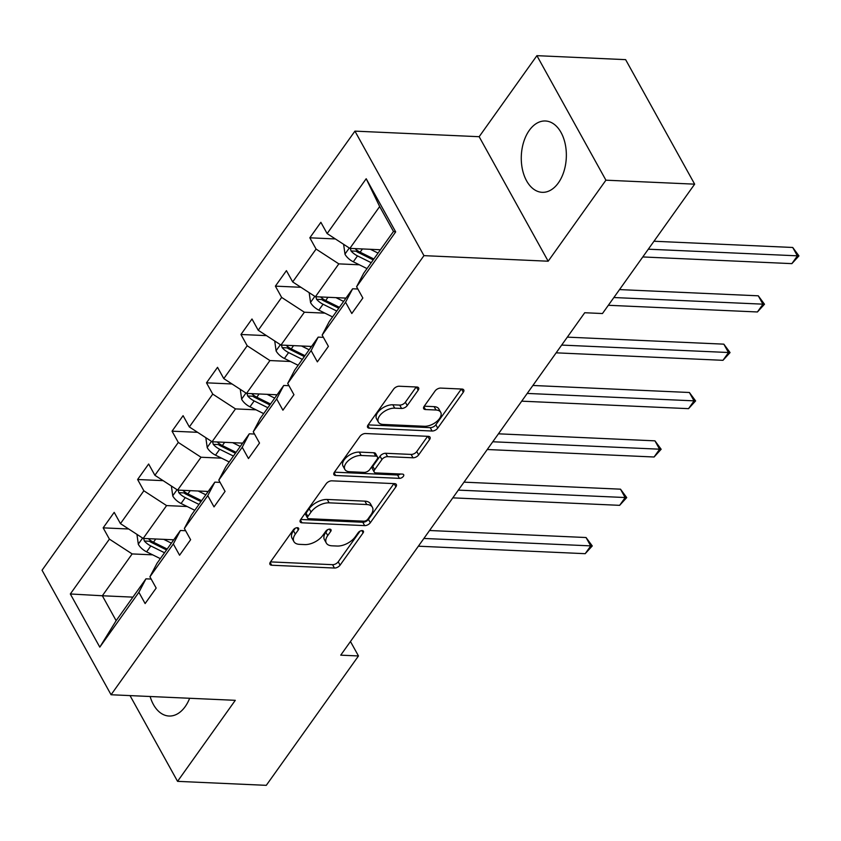 <?xml version="1.0" encoding="UTF-8"?>
<svg xmlns="http://www.w3.org/2000/svg" width="841" height="841" viewBox="0 0 841 841"><rect width="100%" height="100%" fill="white"/><g stroke="black" fill="none" stroke-linecap="round" stroke-linejoin="round"><path stroke-width="1.26" d="M297.388 527.696A3.143 1.703 151 0 0 293.435 529.714L270.403 562.04A4.489 2.439 151 0 0 269.961 564.374A4.489 2.439 151 0 0 271.717 565.236L334.434 568.043A4.489 2.439 151 0 0 340.079 565.163L363.112 532.847A3.143 1.703 151 0 0 363.417 531.207A3.143 1.703 151 0 0 362.187 530.608A3.143 1.703 151 0 0 358.234 532.626L355.249 536.81A14.381 7.79 151 0 1 337.167 546.04L331.943 545.809A14.381 7.79 151 0 1 326.308 543.044A14.381 7.79 151 0 1 327.727 535.57L330.713 531.386A3.143 1.703 151 0 0 331.018 529.756A3.143 1.703 151 0 0 329.788 529.157A3.143 1.703 151 0 0 325.835 531.176L322.849 535.349A14.381 7.79 151 0 1 304.768 544.59L299.543 544.358A14.381 7.79 151 0 1 293.898 541.593A14.381 7.79 151 0 1 295.328 534.119L298.313 529.935A3.143 1.703 151 0 0 298.618 528.306A3.143 1.703 151 0 0 297.388 527.696M529.262 130.408A35.7 22.507 -87.4 0 0 522.377 169.157A35.7 22.507 -87.4 0 0 542.214 192.326A35.7 22.507 -87.4 0 0 558.361 182.907A35.7 22.507 -87.4 0 0 565.247 144.158A35.7 22.507 -87.4 0 0 545.41 120.988A35.7 22.507 -87.4 0 0 529.262 130.408M150.119 696.495A35.7 22.507 -87.4 0 0 169.041 716.027A35.7 22.507 -87.4 0 0 185.199 706.608A35.7 22.507 -87.4 0 0 189.645 698.272M418.177 390.213A4.489 2.439 151 0 0 418.629 387.88A4.489 2.439 151 0 0 416.863 387.018L399.275 386.229A4.489 2.439 151 0 0 393.62 389.12L368.043 425.01A4.489 2.439 151 0 0 367.601 427.344A4.489 2.439 151 0 0 369.357 428.206L432.074 431.023A4.489 2.439 151 0 0 437.719 428.132L463.296 392.242A4.489 2.439 151 0 0 463.738 389.909A4.489 2.439 151 0 0 461.982 389.047L440.726 388.09A4.489 2.439 151 0 0 435.081 390.97L424.137 406.34A4.489 2.439 151 0 0 423.685 408.673A4.489 2.439 151 0 0 425.451 409.535L435.985 410.009A12.016 6.507 151 0 1 440.705 412.311A12.016 6.507 151 0 1 436.857 421.415A12.016 6.507 151 0 1 424.39 426.282L383.107 424.432A12.016 6.507 151 0 1 378.397 422.119A12.016 6.507 151 0 1 382.235 413.026A12.016 6.507 151 0 1 394.702 408.158L401.588 408.463A4.489 2.439 151 0 0 407.233 405.572L418.177 390.213L416.4 386.997M548.174 261.215L605.919 180.184L694.655 184.158L625.63 59.648L536.905 55.664L479.16 136.705L354.934 131.133L423.948 255.643L548.174 261.215L479.16 136.705M130.019 695.591L177.556 781.352L235.291 700.322L111.065 694.75L423.948 255.643M177.556 781.352L266.282 785.336L358.476 655.959L350.455 641.504M694.655 184.158L602.461 313.535L584.716 312.736L340.731 655.16L358.476 655.959M331.869 480.831A4.489 2.439 151 0 0 326.213 483.712L300.636 519.601A4.489 2.439 151 0 0 300.195 521.935A4.489 2.439 151 0 0 301.951 522.808L364.668 525.614A4.489 2.439 151 0 0 370.313 522.734L395.89 486.834A4.489 2.439 151 0 0 396.342 484.5A4.489 2.439 151 0 0 394.576 483.638L331.869 480.831M334.34 472.306L359.916 436.416A4.489 2.439 151 0 1 365.572 433.525L428.279 436.342A4.489 2.439 151 0 1 430.045 437.204A4.489 2.439 151 0 1 429.593 439.538L418.65 454.897A4.489 2.439 151 0 1 412.994 457.788L387.564 456.642A4.489 2.439 151 0 0 381.919 459.533L374.655 469.72A4.489 2.439 151 0 0 374.203 472.053A4.489 2.439 151 0 0 375.969 472.915L402.45 474.103A3.143 1.703 151 0 1 403.68 474.713A3.143 1.703 151 0 1 402.671 477.089A3.143 1.703 151 0 1 399.412 478.361L335.654 475.501A4.489 2.439 151 0 1 333.898 474.639A4.489 2.439 151 0 1 334.34 472.306M605.919 180.184L536.905 55.664M356.595 286.749L363.669 273.283L393.483 231.454L395.68 231.895L356.595 286.749L362.849 298.019L351.801 313.514L345.556 302.245L322.145 335.096L328.4 346.366L317.362 361.861L311.107 350.581L287.706 383.433L293.951 394.702L282.912 410.198L276.668 398.928L253.257 431.78L259.512 443.049L248.463 458.545L242.219 447.265L218.807 480.116L225.062 491.386L214.024 506.881L207.769 495.612L184.368 528.463L190.613 539.733L179.575 555.228L173.33 543.948L149.919 576.8L156.174 588.069L145.125 603.565L138.881 592.295L99.795 647.139L70.329 593.977L109.404 539.123L103.159 527.854L114.197 512.358L120.452 523.628L143.853 490.787L137.609 479.507L148.647 464.011L154.891 475.291L178.303 442.44L172.048 431.17L183.086 415.675L189.341 426.944L212.741 394.103L206.497 382.823L217.535 367.328L223.79 378.608L247.191 345.756L240.946 334.487L251.985 318.991L258.229 330.261L281.64 297.42L275.385 286.14L286.424 270.644L292.679 281.924L316.079 249.073L309.835 237.803L320.873 222.308L327.128 233.577L366.203 178.734L395.68 231.895M354.934 131.133L42.05 570.23L111.065 694.75M345.987 298.092L315.417 296.726L338.828 263.874L359.37 264.799M338.828 263.874L316.079 249.073M315.417 296.726L292.679 281.924M322.145 335.096L329.22 321.63L352.631 288.778L345.556 302.245M357.845 289.01L352.631 288.778M311.548 346.439L280.978 345.062L304.379 312.221L324.92 313.136M304.379 312.221L281.64 297.42M280.978 345.062L258.229 330.261M287.706 383.433L294.781 369.966L318.182 337.125L311.107 350.581M323.407 337.357L318.182 337.125M277.099 394.776L246.529 393.409L269.929 360.558L290.471 361.483M269.929 360.558L247.191 345.756M246.529 393.409L223.79 378.608M253.257 431.78L260.332 418.313L283.732 385.462L276.668 398.928M288.957 385.693L283.732 385.462M242.65 443.123L212.079 441.746L235.491 408.905L256.032 409.819M235.491 408.905L212.741 394.103M212.079 441.746L189.341 426.944M218.807 480.116L225.882 466.65L249.293 433.809L242.219 447.265M254.508 434.04L249.293 433.809M208.211 491.459L177.63 490.093L201.041 457.241L221.582 458.166M201.041 457.241L178.303 442.44M177.63 490.093L154.891 475.291M184.368 528.463L191.443 514.997L214.844 482.145L207.769 495.612M220.069 482.377L214.844 482.145M173.761 539.806L143.191 538.429L166.592 505.588L187.133 506.503M166.592 505.588L143.853 490.787M143.191 538.429L120.452 523.628M149.919 576.8L156.994 563.333L180.394 530.492L173.33 543.948M185.619 530.724L180.394 530.492M132.91 597.131L102.339 595.764L132.153 553.925L152.694 554.85M132.153 553.925L109.404 539.123M70.329 593.977L102.339 595.764L116.142 620.669L145.956 578.829L138.881 592.295M393.483 231.454L379.669 206.55L349.867 248.379L380.437 249.756M151.17 579.06L145.956 578.829M116.142 620.669L99.795 647.139M349.867 248.379L327.128 233.577M366.203 178.734L379.669 206.55M128.694 529L103.159 527.854M163.133 480.653L137.609 479.507M197.582 432.316L172.048 431.17M232.032 383.969L206.497 382.823M266.471 335.633L240.946 334.487M300.92 287.286L275.385 286.14M335.37 238.949L309.835 237.803M295.275 528.222L293.467 530.755A14.381 7.79 151 0 0 292.037 538.229L293.898 541.593M326.308 543.044L324.437 539.68A14.381 7.79 151 0 1 325.866 532.206L327.675 529.672M270.508 561.893L332.563 564.679A4.489 2.439 151 0 0 338.219 561.799L360.074 531.123M300.742 519.465L362.797 522.25A4.489 2.439 151 0 0 368.453 519.37L393.924 483.607M307.901 516.479A3.143 1.703 151 0 0 307.585 518.109A3.143 1.703 151 0 0 308.826 518.718L363.869 521.189A3.143 1.703 151 0 0 367.822 519.17L370.965 514.755A14.381 7.79 151 0 0 372.395 507.281A14.381 7.79 151 0 0 366.75 504.526L329.125 502.834A14.381 7.79 151 0 0 311.044 512.064L307.901 516.479L306.04 513.115A3.143 1.703 151 0 0 305.725 514.745L307.585 518.109M372.395 507.281L370.524 503.917A14.381 7.79 151 0 0 364.889 501.152L366.75 504.526M306.04 513.115L309.183 508.7A14.381 7.79 151 0 1 327.265 499.47L364.889 501.152M427.627 436.311L416.779 451.533L418.65 454.897M374.203 472.053L372.342 468.689A4.489 2.439 151 0 1 372.784 466.356L380.048 456.169A4.489 2.439 151 0 1 385.704 453.278L411.133 454.424A4.489 2.439 151 0 0 416.779 451.533M334.445 472.169L397.551 474.997A3.143 1.703 151 0 0 400.442 474.019M361.178 455.465A12.016 6.507 151 0 0 348.71 460.332A12.016 6.507 151 0 0 344.863 469.425A12.016 6.507 151 0 0 349.583 471.738L364.121 472.39A4.489 2.439 151 0 0 369.777 469.499L377.041 459.312A4.489 2.439 151 0 0 377.483 456.978A4.489 2.439 151 0 0 375.717 456.116L361.178 455.465L359.307 452.101A12.016 6.507 151 0 0 346.839 456.968A12.016 6.507 151 0 0 343.002 466.061L344.863 469.425M377.483 456.978L375.622 453.614A4.489 2.439 151 0 0 373.856 452.752L375.717 456.116M359.307 452.101L373.856 452.752M378.397 422.119L376.526 418.755A12.016 6.507 151 0 1 380.374 409.662A12.016 6.507 151 0 1 392.842 404.784L399.717 405.099A4.489 2.439 151 0 0 405.373 402.208L416.221 386.986M440.705 412.311L438.834 408.947A12.016 6.507 151 0 0 434.124 406.645L435.985 410.009M424.232 406.192L434.124 406.645M368.148 424.873L430.203 427.649A4.489 2.439 151 0 0 435.859 424.768L461.331 389.015M136.936 534.361L138.334 544.358A12.131 6.739 35.5 0 0 146.618 551.843L160.337 558.645M163.732 539.354L171.375 543.149M172.142 539.733L173.372 540.342M418.366 546.198L585.199 553.683L590.718 545.935L586.051 537.525L429.551 530.503M143.653 538.45L144.368 541.015A12.131 6.739 35.5 0 0 150.823 545.956L164.531 552.758M166.529 549.951L151.317 542.403A6.181 3.438 -144.5 0 1 149.477 541.247L144.368 541.015M167.18 549.036L153.472 542.235A12.131 6.739 -144.5 0 1 148.342 538.66M586.051 537.525L592.274 545.946L423.885 538.45M592.274 545.946L585.199 553.683M171.385 486.024L172.783 496.022A12.131 6.739 35.5 0 0 181.067 503.496L194.786 510.298M198.182 491.018L205.824 494.802M206.592 491.386L207.822 492.006M452.815 497.851L619.638 505.336L625.157 497.588L620.5 489.178L464.001 482.156M178.103 490.114L178.818 492.679A12.131 6.739 35.5 0 0 185.262 497.609L198.981 504.411M200.978 501.604L185.766 494.066A6.181 3.438 -144.5 0 1 183.927 492.9L178.818 492.679M201.63 500.689L187.911 493.888A12.131 6.739 -144.5 0 1 182.791 490.324M620.5 489.178L626.724 497.599L458.334 490.114M626.724 497.599L619.638 505.336M205.824 437.677L207.233 447.675A12.131 6.739 35.5 0 0 215.517 455.16L229.225 461.961M232.621 442.671L240.274 446.466M241.041 443.049L242.271 443.659M487.265 449.515L654.088 456.999L659.607 449.252L654.939 440.842L498.45 433.819M212.552 441.767L213.257 444.332A12.131 6.739 35.5 0 0 219.711 449.262L233.43 456.064M235.427 453.267L220.216 445.719A6.181 3.438 -144.5 0 1 218.366 444.563L213.257 444.332M236.079 452.353L222.36 445.551A12.131 6.739 -144.5 0 1 217.23 441.977M654.939 440.842L661.163 449.262L492.784 441.767M661.163 449.262L654.088 456.999M240.274 389.341L241.672 399.338A12.131 6.739 35.5 0 0 249.956 406.813L263.675 413.614M267.07 394.324L274.713 398.119M275.48 394.702L276.71 395.323M521.704 401.168L688.537 408.652L694.056 400.905L689.389 392.495L532.889 385.472M246.991 393.43L247.706 395.995A12.131 6.739 35.5 0 0 254.161 400.926L267.869 407.727M269.866 404.92L254.655 397.383A6.181 3.438 -144.5 0 1 252.815 396.216L247.706 395.995M270.518 404.006L256.81 397.204A12.131 6.739 -144.5 0 1 251.68 393.641M689.389 392.495L695.612 400.915L527.223 393.43M695.612 400.915L688.537 408.652M274.723 340.994L276.121 350.991A12.131 6.739 35.5 0 0 284.405 358.476L298.124 365.278M301.52 345.987L309.162 349.782M309.93 346.366L311.159 346.976M556.153 352.831L722.976 360.316L728.495 352.568L723.838 344.158L567.339 337.136M281.441 345.083L282.155 347.648A12.131 6.739 35.5 0 0 288.6 352.579L302.318 359.38M304.316 356.584L289.104 349.036A6.181 3.438 -144.5 0 1 287.265 347.88L282.155 347.648M304.968 355.669L291.249 348.868A12.131 6.739 -144.5 0 1 286.129 345.294M723.838 344.158L730.062 352.579L561.672 345.083M730.062 352.579L722.976 360.316M309.162 292.657L310.571 302.655A12.131 6.739 35.5 0 0 318.855 310.129L332.563 316.931M335.958 297.64L343.612 301.435M344.379 298.019L345.609 298.629M608.348 305.283L757.426 311.969L762.945 304.221L758.277 295.811L619.533 289.588M315.89 296.747L316.594 299.312A12.131 6.739 35.5 0 0 323.049 304.242L336.768 311.044M338.765 308.237L323.554 300.7A6.181 3.438 -144.5 0 1 321.704 299.533L316.594 299.312M339.417 307.322L325.698 300.521A12.131 6.739 -144.5 0 1 320.568 296.957M758.277 295.811L764.501 304.232L613.867 297.535M764.501 304.232L757.426 311.969M343.612 244.311L345.01 254.308A12.131 6.739 35.5 0 0 353.294 261.793L367.012 268.594M370.408 249.304L378.051 253.099M378.818 249.682L380.048 250.292M642.787 256.947L791.875 263.632L797.394 255.885L792.727 247.475L653.972 241.241M350.329 248.4L351.044 250.965A12.131 6.739 35.5 0 0 357.499 255.895L371.207 262.697M373.204 259.901L357.993 252.353A6.181 3.438 -144.5 0 1 356.153 251.196L351.044 250.965M373.856 258.986L360.148 252.184A12.131 6.739 -144.5 0 1 355.018 248.61M792.727 247.475L798.95 255.895L648.316 249.199M798.95 255.895L791.875 263.632M293.467 530.755L295.328 534.119M329.472 529.157L330.713 531.386M325.866 532.206L327.727 535.57M361.872 530.608L363.112 532.847M338.219 561.799L340.079 565.163M332.563 564.679L334.434 568.043M270.161 562.419L271.717 565.236M297.073 527.706L298.313 529.935M394.103 483.617L395.89 486.834M368.453 519.37L370.313 522.734M362.797 522.25L364.668 525.614M300.395 519.99L301.951 522.808M327.265 499.47L329.125 502.834M309.183 508.7L311.044 512.064M427.806 436.321L429.593 439.538M411.133 454.424L412.994 457.788M385.704 453.278L387.564 456.642M380.048 456.169L381.919 459.533M372.784 466.356L374.655 469.72M397.551 474.997L399.412 478.361M334.098 472.684L335.654 475.501M405.373 402.208L407.233 405.572M399.717 405.099L401.588 408.463M392.842 404.784L394.702 408.158M423.885 406.718L425.451 409.535M461.509 389.026L463.296 392.242M435.859 424.768L437.719 428.132M430.203 427.649L432.074 431.023M367.801 425.388L369.357 428.206M142.613 538.061L138.302 544.116M150.823 545.956L146.618 551.843M155.774 538.997L153.472 542.235M177.062 489.714L172.741 495.77M185.262 497.609L181.067 503.496M190.213 490.66L187.911 493.888M211.501 441.378L207.191 447.433M219.711 449.262L215.517 455.16M224.663 442.313L222.36 445.551M245.95 393.031L241.64 399.086M254.161 400.926L249.956 406.813M259.112 393.977L256.81 397.204M280.4 344.694L276.079 350.75M288.6 352.579L284.405 358.476M293.562 345.63L291.249 348.868M314.839 296.347L310.529 302.403M323.049 304.242L318.855 310.129M328.001 297.283L325.698 300.521M349.288 248.011L344.978 254.066M357.499 255.895L353.294 261.793M362.45 248.947L360.148 252.184"/></g></svg>
